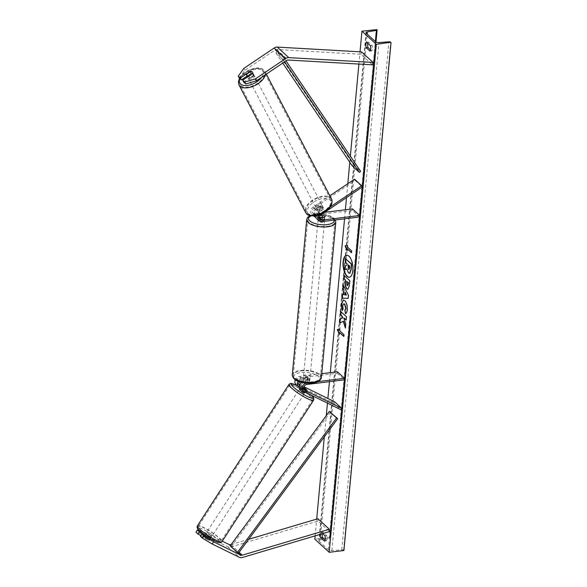 <?xml version="1.0" encoding="UTF-8"?>
<svg xmlns="http://www.w3.org/2000/svg" width="587" height="587" viewBox="0 0 587 587"><rect width="100%" height="100%" fill="white"/><g stroke="black" fill="none" stroke-linecap="round" stroke-linejoin="round"><path stroke-width="0.44" stroke-dasharray="2.94 2.2" d="M243.671 82.07L253.342 75.562A3.287 1.864 -27.1 0 0 253.503 74.094A3.287 1.864 -27.1 0 0 253.261 73.786A3.287 1.864 -27.1 0 0 251.038 73.456L250.216 71.849M251.038 73.456L247.142 76.075M239.261 78.027L244.823 70.33L275.054 49.976A2.627 2.113 -47.5 0 1 276.264 49.513A2.627 2.113 -47.5 0 1 276.668 49.499L360.961 54.305L372.466 64.834M244.823 70.33L243.84 68.4M360.961 54.305L361.592 51.898M253.342 75.562L252.351 73.639M207.563 536.892L210.41 538.294A3.287 0.448 31.7 0 0 210.616 538.257A3.287 0.448 31.7 0 0 210.227 537.707A3.287 0.448 31.7 0 0 208.114 536.18L202.955 533.656M210.41 538.294L209.045 540.502A3.287 0.448 31.7 0 0 209.243 540.473A3.287 0.448 31.7 0 0 208.855 539.923A3.287 0.448 31.7 0 0 206.741 538.396L200.842 535.505M199.279 530.516L202.067 531.264L222.29 541.177M202.067 531.264L200.695 533.48L227.807 546.768A5.254 4.234 132.5 0 0 230.104 547.121A5.254 4.234 132.5 0 0 230.926 546.945L318.066 521.036L329.571 531.565M317.883 518.732L318.066 521.036M231.175 544.509L248.719 539.292M200.695 533.48L195.963 532.218M200.372 536.254L209.045 540.502M208.114 536.18L206.741 538.396M306.509 390.025L305.658 391.404A3.287 0.448 31.7 0 0 305.856 391.375A3.287 0.448 31.7 0 0 305.467 390.825A3.287 0.448 31.7 0 0 303.354 389.298L299.891 387.603M300.735 388.851A4.931 3.97 -47.5 0 0 301.498 389.372L305.658 391.404M295.987 384.507A4.931 3.97 132.5 0 0 296.751 385.021L333.739 403.152L340.93 409.733M321.764 373.677L299.737 376.392A4.931 3.97 132.5 0 0 295.305 379.862M299.737 376.392L302.18 378.63A4.931 3.97 132.5 0 0 298.152 381.33M337.378 371.754L337.239 373.251L299.597 377.881A3.287 2.642 132.5 0 0 296.684 380.105A3.287 2.642 132.5 0 0 297.103 383.296A3.287 2.642 132.5 0 0 297.609 383.641L298.856 384.25M303.596 388.594L302.349 387.985A3.287 2.642 -47.5 0 1 301.843 387.64A3.287 2.642 -47.5 0 1 301.432 384.448A3.287 2.642 -47.5 0 1 304.337 382.225L309.342 381.609A3.287 1.335 5.3 0 0 309.694 381.08A3.287 1.335 5.3 0 0 307.038 379.503L302.041 380.119A3.287 2.642 132.5 0 0 299.436 381.807M299.663 385.637A3.287 2.642 132.5 0 0 300.052 385.879L304.213 387.919A3.287 0.448 -148.3 0 1 306.326 389.445M299.854 384.742L303.868 386.708M334.59 401.772L333.739 403.152M318.257 381.579L306.92 382.973A4.931 3.97 132.5 0 0 306.032 383.172M337.239 373.251L344.43 379.833M302.18 378.63L307.177 378.013A3.287 1.335 -174.7 0 1 309.833 379.584A3.287 1.335 -174.7 0 1 309.481 380.119L304.477 380.736L306.92 382.973M301.307 382.357A4.931 3.97 -47.5 0 1 304.477 380.736M304.213 387.919L303.354 389.298M307.038 379.503L307.177 378.013M309.342 381.609L309.481 380.119M320.304 215.4L317.288 215.774A3.287 2.642 -47.5 0 1 315.344 215.209A3.287 2.642 -47.5 0 1 316.334 210.381L320.972 207.255A3.287 1.864 152.9 0 1 323.195 207.585A3.287 1.864 152.9 0 1 323.437 207.901A3.287 1.864 152.9 0 1 323.276 209.361L318.631 212.487A3.287 2.642 132.5 0 0 317.648 217.315A3.287 2.642 132.5 0 0 319.357 217.902M315.432 215.789A4.931 3.97 132.5 0 1 318.015 211.283L322.659 208.158A3.287 1.864 -27.1 0 0 322.821 206.697A3.287 1.864 -27.1 0 0 322.579 206.382A3.287 1.864 -27.1 0 0 320.355 206.052L315.718 209.177A4.931 3.97 -47.5 0 0 313.825 215.965M320.972 207.255L320.355 206.052M359.538 216.977L352.347 210.395L314.705 215.033A4.931 3.97 -47.5 0 1 311.792 214.182A4.931 3.97 -47.5 0 1 313.275 206.94L329.879 195.757M319.005 214.901A4.931 3.97 -47.5 0 1 320.465 213.521L330.268 206.917M314.705 215.033L317.149 217.271A4.931 3.97 -47.5 0 1 315.652 217.183M324.633 212.333L314.837 213.536A3.287 2.642 -47.5 0 1 312.9 212.971A3.287 2.642 -47.5 0 1 313.891 208.143L355.128 180.378L354.519 179.174M355.128 180.378L362.318 186.967M352.347 210.395L352.486 208.899M317.149 217.271L322.146 216.654A3.287 1.335 -174.7 0 1 324.802 218.225A3.287 1.335 -174.7 0 1 324.45 218.76L319.445 219.377L321.889 221.615M316.532 218.525A4.931 3.97 132.5 0 0 319.445 219.377M322.27 215.312L322.146 216.654M324.589 217.263L324.45 218.76M323.276 209.361L322.659 208.158M319.959 218.1A3.287 1.335 -174.7 0 1 324.662 219.721A3.287 1.335 -174.7 0 1 322.828 220.734A3.287 1.335 -174.7 0 1 318.125 219.112A3.287 1.335 -174.7 0 1 319.959 218.1M322.762 215.246L322.601 217.043A3.287 1.335 5.3 0 0 320.069 216.904A3.287 1.335 5.3 0 0 318.396 217.557L318.565 215.767A3.287 1.335 -174.7 0 0 318.396 216.126A3.287 1.335 -174.7 0 0 319.401 217.219M320.561 217.762L320.414 219.406A3.287 1.335 5.3 0 0 322.945 219.538A3.287 1.335 5.3 0 0 324.611 218.885L324.78 217.095M320.164 215.568L318.565 215.767M305.262 376.472A3.287 1.335 -174.7 0 1 309.973 378.094A3.287 1.335 -174.7 0 1 308.138 379.107A3.287 1.335 -174.7 0 1 303.428 377.485A3.287 1.335 -174.7 0 1 305.262 376.472M309.973 378.094L309.694 381.08A3.287 1.335 -174.7 0 0 307.522 379.598L307.683 377.801A3.287 1.335 5.3 0 0 305.152 377.668A3.287 1.335 5.3 0 0 303.486 378.322L303.318 380.112A3.287 1.335 -174.7 0 0 303.156 380.471A3.287 1.335 -174.7 0 0 305.328 381.954L305.497 380.163A3.287 1.335 5.3 0 0 308.028 380.303A3.287 1.335 5.3 0 0 309.701 379.642L309.532 381.44A3.287 1.335 -174.7 0 0 309.694 381.08L309.833 379.584M307.522 379.598L303.318 380.112M305.328 381.954L309.532 381.44M324.611 218.885L320.414 219.406M318.396 217.557L322.601 217.043M303.486 378.322L307.683 377.801M309.701 379.642L305.497 380.163M308.278 377.61A3.287 1.335 -174.7 0 1 303.567 375.988A3.287 1.335 -174.7 0 1 305.401 374.976A3.287 1.335 -174.7 0 1 310.112 376.597A3.287 1.335 -174.7 0 1 308.278 377.61M319.82 219.597A3.287 1.335 5.3 0 0 317.985 220.609A3.287 1.335 5.3 0 0 322.696 222.231A3.287 1.335 5.3 0 0 324.523 221.218A3.287 1.335 5.3 0 0 319.82 219.597M327.194 226.347A13.567 5.525 5.3 0 0 334.766 222.165A13.567 5.525 5.3 0 0 315.314 215.473A13.567 5.525 5.3 0 0 307.742 219.655A13.567 5.525 5.3 0 0 327.194 226.347M300.904 370.859A13.567 5.525 -174.7 0 1 320.348 377.544A13.567 5.525 -174.7 0 1 312.776 381.733A13.567 5.525 -174.7 0 1 293.331 375.042A13.567 5.525 -174.7 0 1 300.904 370.859M253.988 75.136A3.287 1.768 152.4 0 1 254.215 75.422A3.287 1.768 152.4 0 1 252.417 78.35A3.287 1.768 152.4 0 1 248.617 78.753A3.287 1.768 152.4 0 1 248.396 78.467A3.287 1.768 152.4 0 1 250.194 75.54A3.287 1.768 152.4 0 1 253.988 75.136M247.897 76.398A3.287 1.768 152.4 0 1 251.735 73.815L247.897 76.398L246.745 74.189M250.583 71.607L251.735 73.815M252.322 71.952A3.287 1.768 152.4 0 1 252.549 72.238A3.287 1.768 152.4 0 1 252.535 73.324L252.498 73.346M253.687 75.532A3.287 1.768 152.4 0 1 249.849 78.115L253.687 75.532L252.535 73.324M248.771 76.046L249.849 78.115M321.911 205.134A3.287 1.768 152.4 0 1 322.138 205.421A3.287 1.768 152.4 0 1 320.341 208.348A3.287 1.768 152.4 0 1 316.54 208.752A3.287 1.768 152.4 0 1 316.32 208.466A3.287 1.768 152.4 0 1 318.117 205.538A3.287 1.768 152.4 0 1 321.911 205.134M320.685 205.773L316.848 208.356A3.287 1.768 152.4 0 1 320.685 205.773L321.456 207.24A3.287 1.768 152.4 0 1 323.195 207.585A3.287 1.768 152.4 0 1 323.422 207.871A3.287 1.768 152.4 0 1 323.4 208.965L322.637 207.49A3.287 1.768 152.4 0 1 318.8 210.073L322.637 207.49M316.848 208.356L317.618 209.823A3.287 1.768 152.4 0 0 317.596 210.916A3.287 1.768 152.4 0 0 317.824 211.203A3.287 1.768 152.4 0 0 319.57 211.547L318.8 210.073M321.456 207.24L317.618 209.823M319.57 211.547L323.4 208.965M315.901 207.527A3.287 1.768 152.4 0 1 315.674 207.24A3.287 1.768 152.4 0 1 317.479 204.313A3.287 1.768 152.4 0 1 321.272 203.909A3.287 1.768 152.4 0 1 321.5 204.195A3.287 1.768 152.4 0 1 319.702 207.123A3.287 1.768 152.4 0 1 315.901 207.527M254.633 76.361A3.287 1.768 -27.6 0 0 250.832 76.765A3.287 1.768 -27.6 0 0 249.035 79.693A3.287 1.768 -27.6 0 0 249.262 79.979A3.287 1.768 -27.6 0 0 253.056 79.575A3.287 1.768 -27.6 0 0 254.861 76.648A3.287 1.768 -27.6 0 0 254.633 76.361M240.853 85.636A13.567 7.315 -27.6 0 0 256.541 83.978A13.567 7.315 -27.6 0 0 263.974 71.885A13.567 7.315 -27.6 0 0 263.035 70.704A13.567 7.315 -27.6 0 0 247.354 72.362A13.567 7.315 -27.6 0 0 239.922 84.455A13.567 7.315 -27.6 0 0 240.853 85.636M329.681 198.252A13.567 7.315 152.4 0 1 330.613 199.433A13.567 7.315 152.4 0 1 323.18 211.525A13.567 7.315 152.4 0 1 307.5 213.184A13.567 7.315 152.4 0 1 306.561 212.002A13.567 7.315 152.4 0 1 313.994 199.91A13.567 7.315 152.4 0 1 329.681 198.252M349.448 277.189A11.08 4.784 -97 0 0 349.595 277.174A11.08 4.784 -97 0 0 353.095 270.614A11.08 4.784 -97 0 0 346.888 255.176A11.08 4.784 -97 0 0 346.741 255.206M315.131 535.858L316.694 519.084M324.317 436.831L326.291 415.603M327.451 403.13L327.876 398.478M329.439 381.675L330.276 372.628M344.547 218.826L345.383 209.779M346.513 197.606L347.805 183.694M349.793 162.254L350.358 156.135M358.899 64.064L360.036 51.81M320.458 534.273A4.109 1.776 83 0 1 321.228 532.358L322.623 533.634M343.916 550.496L343.608 550.217A1.475 0.602 5.3 0 0 341.766 549.777L331.875 550.555A2.796 1.137 -174.7 0 1 328.382 549.718L319.181 541.295A2.796 1.137 -174.7 0 1 318.902 540.73A2.796 1.137 -174.7 0 1 320.238 539.901L324.325 539.196M370.573 49.866L371.696 50.893A4.109 1.776 -97 0 0 372.195 45.515L368.46 42.088A4.109 1.776 -97 0 0 367.814 43.335M322.278 533.737A4.109 1.776 83 0 1 322.997 532.138L326.732 535.564A4.109 1.776 83 0 1 326.233 540.943L325.11 539.915M325.264 539.035L329.278 538.345A1.475 0.602 5.3 0 0 329.982 537.905A1.475 0.602 5.3 0 0 329.835 537.604L376.656 29.35M329.534 537.332L314.83 539.137M368.46 42.088L366.692 42.308M372.195 45.515L370.434 45.727M371.696 50.893L369.935 51.106M326.233 540.943L324.472 541.163M326.732 535.564L324.971 535.784M322.997 532.138L321.228 532.358M350.16 273.058L348.707 272.874L346.88 268.919M345.912 258.786L345.604 262.11L347.35 263.702L347.211 265.163L345.244 265.977L344.892 269.807M351.701 250.979L347.387 247.032M351.995 250.942L351.532 252.77M347.115 250.011L347.056 250.612M347.35 250.576L347.519 248.785M347.68 246.995L347.555 245.234M340.086 328.867L339.624 330.694M339.924 330.657L343.938 334.649M344.07 336.402L344.231 334.612M339.756 332.455L339.293 334.282M339.587 334.245L339.352 333.68M345.45 327.297L345.383 328.074M339.91 322.923L343.622 321.243M346.154 319.746L346.726 316.679L340.68 311.448M345.677 328.038L345.743 324.141M346.037 324.105L344.085 317.853M344.32 275.354L349.779 280.659M350.072 280.623L349.595 285.744L347.937 289.288M346.902 281.32L346.763 282.89L347.57 285.627M343.483 300.074L345.09 300.661C346.902 302.635 347.702 305.644 347.497 309.701C347.233 312.042 346.675 313.363 345.831 313.678L345.538 313.715M343.813 303.765L342.977 305.526L343.131 308.894M343.424 308.857L342.045 310.604M343.395 285.363L343.146 284.878M343.439 284.842L348.436 295.21M348.729 295.173L348.142 298.379M342.537 294.601L343.637 294.674M345.207 292.187L344.958 294.85L346.704 295.012M348.935 269.462L349.779 268.288L349.984 266.116L348.304 264.891M211.21 536.291A3.287 0.543 -147.1 0 1 211.562 536.9A3.287 0.543 -147.1 0 1 209.368 536.092A3.287 0.543 -147.1 0 1 206.397 533.928A3.287 0.543 -147.1 0 1 206.044 533.326A3.287 0.543 -147.1 0 1 208.238 534.126A3.287 0.543 -147.1 0 1 211.21 536.291M207.123 536.679L205.758 538.793A3.287 0.543 -147.1 0 1 204.107 537.465A3.287 0.543 -147.1 0 1 203.755 536.863A3.287 0.543 -147.1 0 1 203.828 536.812L207.27 538.499A3.287 0.543 -147.1 0 1 208.921 539.827A3.287 0.543 -147.1 0 1 209.273 540.429A3.287 0.543 -147.1 0 1 209.192 540.48L210.777 538.03A3.287 0.543 -147.1 0 1 207.343 536.349L210.777 538.03M205.758 538.793L209.192 540.48M207.27 538.499L208.855 536.048L205.413 534.361A3.287 0.543 -147.1 0 1 208.855 536.048M205.413 534.361L203.828 536.812M299.399 389.196A3.287 0.543 -147.1 0 1 301.586 389.995A3.287 0.543 -147.1 0 1 304.565 392.16A3.287 0.543 -147.1 0 1 304.91 392.769L306.678 390.047A3.287 0.543 -147.1 0 1 306.597 390.098L305.541 391.727A3.287 0.543 -147.1 0 1 302.1 390.039L305.541 391.727M300.118 388.08L301.16 386.473A3.287 0.543 -147.1 0 0 301.513 387.082A3.287 0.543 -147.1 0 0 303.163 388.411L302.1 390.039M301.16 386.473A3.287 0.543 -147.1 0 1 301.234 386.429L300.177 388.058A3.287 0.543 -147.1 0 1 303.618 389.746L300.177 388.058M304.675 388.117L303.618 389.746M303.596 387.589L301.234 386.429M303.163 388.411L306.597 390.098M303.684 393.525A3.287 0.543 -147.1 0 1 304.029 394.126A3.287 0.543 -147.1 0 1 301.843 393.327A3.287 0.543 -147.1 0 1 298.864 391.162A3.287 0.543 -147.1 0 1 298.519 390.553A3.287 0.543 -147.1 0 1 300.705 391.36A3.287 0.543 -147.1 0 1 303.684 393.525M207.277 532.57A3.287 0.543 32.9 0 0 210.249 534.735A3.287 0.543 32.9 0 0 212.443 535.535A3.287 0.543 32.9 0 0 212.09 534.933A3.287 0.543 32.9 0 0 209.119 532.769A3.287 0.543 32.9 0 0 206.925 531.961A3.287 0.543 32.9 0 0 207.277 532.57M199.734 528.872A13.567 2.245 32.9 0 0 212.024 537.817A13.567 2.245 32.9 0 0 221.072 541.126A13.567 2.245 32.9 0 0 219.626 538.624A13.567 2.245 32.9 0 0 207.343 529.687A13.567 2.245 32.9 0 0 198.296 526.378A13.567 2.245 32.9 0 0 199.734 528.872M291.328 387.464A13.567 2.245 -147.1 0 1 289.89 384.962A13.567 2.245 -147.1 0 1 298.93 388.278A13.567 2.245 -147.1 0 1 311.22 397.216A13.567 2.245 -147.1 0 1 312.666 399.718A13.567 2.245 -147.1 0 1 303.618 396.401A13.567 2.245 -147.1 0 1 291.328 387.464M352.185 165.791L353.462 164.771L277.211 51.957L284.401 58.539L285.994 60.894M353.462 164.771L360.645 171.36M277.211 51.957L275.941 52.977L283.125 59.558L284.644 61.804M275.941 52.977L282.758 63.066M284.401 58.539L283.125 59.558M230.346 545.624L238.52 553.108L231.329 546.526L330.518 412.111M231.329 546.526L230.221 545.8M275.054 49.976L286.559 60.512M276.668 49.499L288.173 60.035M227.807 546.768L239.313 557.298M230.94 544.824L239.114 552.308M230.926 546.945L242.431 557.474M301.498 389.372L303.941 391.61M296.751 385.021L299.194 387.259M297.609 383.641L299.157 385.057M299.678 385.534L300.052 385.879M299.597 377.881L302.041 380.119M302.349 387.985L303.897 389.401M304.337 382.225L306.781 384.463M318.015 211.283L320.465 213.521M313.275 206.94L315.718 209.177M314.837 213.536L317.288 215.774M313.891 208.143L316.334 210.381M318.631 212.487L321.074 214.725M334.297 220.088A12.98 5.283 5.3 0 0 315.711 214.218A12.98 5.283 5.3 0 0 310.442 215.752M306.7 219.56A14.616 5.951 -174.7 0 1 314.859 215.055A14.616 5.951 -174.7 0 1 335.815 222.26M321.397 377.646A14.616 5.951 5.3 0 0 300.441 370.434A14.616 5.951 5.3 0 0 292.282 374.946M312.379 382.988A12.98 5.283 -174.7 0 1 295.085 379.217A12.98 5.283 -174.7 0 1 301.021 372.584A12.98 5.283 -174.7 0 1 318.315 376.355A12.98 5.283 -174.7 0 1 312.379 382.988M261.538 77.352A12.98 6.993 -27.6 0 0 261.912 69.802A12.98 6.993 -27.6 0 0 250.245 69.743A12.98 6.993 -27.6 0 0 239.892 78.614M238.99 84.939A14.616 7.88 152.4 0 1 246.995 71.915A14.616 7.88 152.4 0 1 263.893 70.124A14.616 7.88 152.4 0 1 264.906 71.401A14.616 7.88 152.4 0 1 265.265 74.843M331.545 198.942A14.616 7.88 -27.6 0 0 330.54 197.672A14.616 7.88 -27.6 0 0 313.641 199.455A14.616 7.88 -27.6 0 0 305.629 212.487M308.623 214.079A12.98 6.993 152.4 0 1 313.729 202.089A12.98 6.993 152.4 0 1 329.835 199.8A12.98 6.993 152.4 0 1 324.728 211.797A12.98 6.993 152.4 0 1 308.623 214.079M328.382 549.718L375.511 41.736M319.181 541.295L366.31 33.312M343.608 550.217L390.737 42.242M329.835 537.604L376.957 29.629M329.278 538.345L375.357 41.604M320.238 539.901L367.161 34.09M331.875 550.555L378.997 42.572M341.766 549.777L388.887 41.794M199.287 530.45A12.98 2.15 32.9 0 0 214.233 540.7A12.98 2.15 32.9 0 0 218.313 539.776A12.98 2.15 32.9 0 0 203.373 529.518A12.98 2.15 32.9 0 0 199.287 530.45M197.415 525.805A14.616 2.421 -147.1 0 1 207.16 529.371A14.616 2.421 -147.1 0 1 220.404 539.005A14.616 2.421 -147.1 0 1 221.952 541.698M313.546 400.29A14.616 2.421 32.9 0 0 311.99 397.597A14.616 2.421 32.9 0 0 298.754 387.963A14.616 2.421 32.9 0 0 289.002 384.39M297.227 385.644A12.98 2.15 -147.1 0 1 311.169 395.154M253.503 74.094L252.52 72.172M210.616 538.257L209.243 540.473M306.715 389.988L305.856 391.375M299.546 385.534L297.103 383.296M301.843 387.64L304.286 389.878M314.236 216.42L311.792 214.182M315.344 215.209L312.9 212.971M317.648 217.315L320.091 219.553M323.437 207.901L322.821 206.697M324.662 219.721L324.802 218.225M335.324 219.956L333.35 217.748L330.32 216.031L326.423 214.761L318.425 213.881L315.373 214.079L309.863 215.62M318.125 219.112L318.396 216.126M303.428 377.485L303.156 380.471M303.567 375.988L317.985 220.609M320.348 377.544L334.766 222.165M293.331 375.042L307.742 219.655M310.112 376.597L324.523 221.218M266.329 74.131L264.906 71.401L262.396 68.943L258.596 67.931L254.45 68.209L248.059 70.455L243.832 73.206L239.481 78.232M248.396 78.467L247.56 76.868M252.549 72.238L254.215 75.422M316.32 208.466L317.596 210.916M322.138 205.421L323.422 207.871M315.674 207.24L249.035 79.693M330.613 199.433L263.974 71.885M306.561 212.002L239.922 84.455M321.5 204.195L254.861 76.648M375.981 42.059L329.982 537.905M366.024 32.747L318.902 540.73M209.273 540.429L209.838 539.556M210.417 538.661L211.562 536.9M203.755 536.863L204.658 535.469M204.9 535.087L206.044 533.326M311.323 395.227L297.147 385.564M304.029 394.126L212.443 535.535M289.89 384.962L198.296 526.378M312.666 399.718L221.072 541.126M298.519 390.553L206.925 531.961"/><path stroke-width="0.88" d="M245.784 84L244.794 82.077L255.345 78.937L256.328 80.859L245.784 84L243.671 82.07L242.688 80.14L252.351 73.639A3.287 1.864 -27.1 0 0 252.52 72.172A3.287 1.864 -27.1 0 0 252.278 71.863A3.287 1.864 -27.1 0 0 250.055 71.533L240.384 78.034L238.278 76.105L239.261 78.027L241.367 79.964L240.384 78.034M256.328 80.859L286.559 60.512A2.627 2.113 -47.5 0 1 287.762 60.05A2.627 2.113 -47.5 0 1 288.173 60.035L372.466 64.834L373.09 62.435L288.797 57.629A5.254 4.234 -47.5 0 0 287.99 57.658A5.254 4.234 -47.5 0 0 285.575 58.583L255.345 78.937M247.142 76.075L241.367 79.964M238.278 76.105L243.84 68.4L274.07 48.053A5.254 4.234 -47.5 0 1 276.484 47.121A5.254 4.234 -47.5 0 1 277.291 47.092L361.592 51.898L373.09 62.435M242.688 80.14L244.794 82.077M213.565 541.794L240.677 555.082A2.627 2.113 132.5 0 0 241.822 555.258A2.627 2.113 132.5 0 0 242.24 555.17L329.38 529.261L329.571 531.565L242.431 557.474A5.254 4.234 132.5 0 1 241.602 557.65A5.254 4.234 132.5 0 1 239.313 557.298L212.201 544.01L213.565 541.794L203.85 535.975L202.486 538.191L212.201 544.01M222.29 541.177L229.179 544.553A2.627 2.113 132.5 0 0 230.324 544.729A2.627 2.113 132.5 0 0 230.735 544.641L231.175 544.509M197.335 530.002L199.441 531.932L198.076 534.148L195.963 532.218L197.335 530.002L199.279 530.516M202.955 533.656L199.441 531.932M203.85 535.975L201.745 534.038L207.563 536.892M248.719 539.292L317.883 518.732L329.38 529.261M201.745 534.038L200.372 536.254L202.486 538.191M200.842 535.505L198.076 534.148M303.596 387.589L304.675 388.117A3.287 0.543 -147.1 0 1 306.326 389.445A3.287 0.448 -148.3 0 1 306.715 389.988A3.287 0.448 -148.3 0 1 306.509 390.025L303.596 388.594M299.891 387.603L299.194 387.259A4.931 3.97 132.5 0 1 298.431 386.745A4.931 3.97 132.5 0 1 298.152 381.33M306.032 383.172A4.931 3.97 132.5 0 0 302.378 386.752A4.931 3.97 132.5 0 0 303.178 391.089A4.931 3.97 132.5 0 0 303.941 391.61L340.93 409.733L341.781 408.354L334.59 401.772L303.868 386.708M295.305 379.862A4.931 3.97 132.5 0 0 295.987 384.507L298.431 386.745M299.436 381.807A3.287 2.642 132.5 0 0 299.546 385.534A3.287 2.642 132.5 0 0 299.663 385.637M298.856 384.25L299.854 384.742M321.764 373.677L337.378 371.754L344.569 378.336L344.43 379.833L306.781 384.463A3.287 2.642 132.5 0 0 303.875 386.686A3.287 2.642 132.5 0 0 304.286 389.878A3.287 2.642 132.5 0 0 304.8 390.223L341.781 408.354M344.569 378.336L318.257 381.579M303.178 391.089L300.735 388.851A4.931 3.97 -47.5 0 1 301.307 382.357M329.879 195.757L354.519 179.174L361.702 185.763L330.268 206.917M315.652 217.183A4.931 3.97 -47.5 0 1 314.236 216.42A4.931 3.97 -47.5 0 1 313.825 215.965M315.432 215.789A4.931 3.97 132.5 0 0 316.532 218.525L318.976 220.763A4.931 3.97 -47.5 0 0 321.889 221.615L359.538 216.977L359.677 215.488L322.028 220.118A3.287 2.642 -47.5 0 1 320.091 219.553A3.287 2.642 -47.5 0 1 321.074 214.725L362.318 186.967L361.702 185.763M319.357 217.902A3.287 2.642 132.5 0 0 319.585 217.88L324.589 217.263A3.287 1.335 5.3 0 0 324.941 216.735A3.287 1.335 5.3 0 0 322.285 215.158L320.304 215.4M318.976 220.763A4.931 3.97 -47.5 0 1 319.005 214.901M324.633 212.333L352.486 208.899L359.677 215.488M319.401 217.219A3.287 1.335 -174.7 0 0 320.575 217.608L320.561 217.762M320.164 215.568L322.762 215.246A3.287 1.335 -174.7 0 1 324.941 216.735A3.287 1.335 -174.7 0 1 324.78 217.095L320.575 217.608M252.498 73.346L248.697 75.906A3.287 1.768 152.4 0 1 246.951 75.562A3.287 1.768 152.4 0 1 246.731 75.275A3.287 1.768 152.4 0 1 246.745 74.189L250.583 71.607A3.287 1.768 152.4 0 1 252.322 71.952M346.741 255.206A11.08 4.784 -97 0 0 343.395 261.736A11.08 4.784 -97 0 0 349.448 277.189M352.802 270.651A11.08 4.784 -97 0 0 346.594 255.213A11.08 4.784 -97 0 0 343.102 261.773A11.08 4.784 -97 0 0 349.302 277.211A11.08 4.784 -97 0 0 352.802 270.651M361.952 31.162L376.333 44.326L390.737 42.242A1.475 0.602 5.3 0 0 388.887 41.794L378.997 42.572A2.796 1.137 -174.7 0 1 375.511 41.736L366.31 33.312A2.796 1.137 -174.7 0 1 366.024 32.747A2.796 1.137 -174.7 0 1 367.359 31.918L376.399 30.363A1.475 0.602 5.3 0 0 377.111 29.922A1.475 0.602 5.3 0 0 376.957 29.629L361.952 31.162L360.036 51.81M376.333 44.326L329.212 552.308L314.83 539.137L315.131 535.858M316.694 519.084L324.317 436.831M326.291 415.603L327.451 403.13M327.876 398.478L329.439 381.675M330.276 372.628L344.547 218.826M345.383 209.779L346.513 197.606M347.805 183.694L349.793 162.254M350.358 156.135L358.899 64.064M342.045 310.604L341.238 304.125L343.336 300.089L344.796 300.698C346.609 302.672 347.409 305.68 347.203 309.738C346.939 312.079 346.381 313.399 345.538 313.715L344.84 310.369L345.758 308.373L344.481 304.117L343.659 303.765L342.683 305.556L343.131 308.894L342.045 310.604M346.822 288.899L346.807 288.885C345.457 287.403 344.929 285.062 345.207 281.848L345.361 280.212L343.718 278.708L344.026 275.391L349.779 280.659L349.302 285.781L347.798 289.325L347.1 288.848C345.75 287.366 345.222 285.025 345.508 281.811L345.361 280.212M343.329 321.28L345.383 328.074L345.743 324.141L343.791 317.89L346.125 320.025L346.433 316.716L340.68 311.448L340.372 314.764L341.861 316.122L342.397 317.934L339.983 318.983L339.616 322.96L343.622 321.243L345.45 327.297M370.434 45.727L366.692 42.308A4.109 1.776 -97 0 0 365.892 44.495A4.109 1.776 -97 0 0 366.193 47.686L369.935 51.106A4.109 1.776 -97 0 0 370.434 45.727M322.623 533.634L324.971 535.784A4.109 1.776 83 0 1 324.472 541.163L320.729 537.736A4.109 1.776 83 0 1 320.429 534.544A4.109 1.776 83 0 1 320.458 534.273M347.387 247.032L347.555 245.234L345.061 245.872L347.056 250.612L347.225 248.822L351.532 252.77L351.701 250.979L347.387 247.032M339.293 334.282L337.305 329.542L339.792 328.903L339.624 330.694L343.938 334.649L343.777 336.439L339.462 332.491L339.293 334.282M343.344 294.711L343.769 290.073L342.83 288.298L343.146 284.878L348.436 295.21L348.142 298.379L341.913 298.167L342.243 294.637L343.637 294.674L343.769 290.073M325.11 539.915L322.498 537.516A4.109 1.776 83 0 1 322.197 534.324A4.109 1.776 83 0 1 322.278 533.737M322.498 537.516L320.729 537.736M367.814 43.335A4.109 1.776 -97 0 0 367.66 44.274A4.109 1.776 -97 0 0 367.961 47.466L366.193 47.686M367.961 47.466L370.573 49.866M329.212 552.308L343.916 550.496L391.037 42.513M324.325 539.196L325.264 539.035M346.88 268.919L344.591 269.844L344.951 266.014L346.917 265.199L347.056 263.739L345.31 262.14L345.618 258.823L351.378 264.099L350.857 269.763L349.529 273.322M345.618 258.823L351.672 264.062L351.151 269.727L349.676 273.315M350.16 273.058L348.414 272.911L346.866 268.824L344.591 269.844M351.562 252.491L347.225 248.822M347.548 245.278L345.061 245.872M345.361 245.836L347.115 250.011M339.352 333.68L337.305 329.542M337.598 329.505L339.792 328.94M343.799 336.16L339.462 332.491M340.952 311.697L340.665 314.727L342.155 316.085L342.691 317.897L339.983 318.983M340.277 318.946L339.917 322.821M346.154 319.746L343.791 317.89M345.655 280.175L343.718 278.708M344.011 278.671L344.298 275.641M347.937 289.288L347.115 288.863M347.57 285.627L347.056 285.517L347.988 284.299L348.135 282.743L346.609 281.356L347.056 285.517M347.35 285.48L348.282 284.262L348.429 282.707L346.609 281.356M342.338 310.567L341.531 304.088L343.483 300.074M345.802 313.546L344.84 310.369M345.134 310.332L346.051 308.336L344.796 304.095L343.813 303.765M344.07 290.044L342.83 288.298M343.124 288.261L343.395 285.363M348.142 298.335L341.913 298.167M342.206 298.13L342.529 294.659M346.411 295.048L345.207 292.187L344.664 294.887L346.411 295.048L344.914 292.223M348.575 265.133L348.641 269.499L349.485 268.325L349.691 266.153L348.304 264.891L348.106 267.078L348.964 269.646M305.247 392.248L304.91 392.769A3.287 0.543 -147.1 0 1 302.723 391.962A3.287 0.543 -147.1 0 1 299.744 389.797A3.287 0.543 -147.1 0 1 299.399 389.196L300.118 388.08M306.326 389.445A3.287 0.543 -147.1 0 1 306.685 390.01M285.994 60.894L360.645 171.36L359.376 172.38L352.185 165.791L282.758 63.066M284.644 61.804L359.376 172.38M237.412 552.382L230.221 545.8L329.402 411.384L337.701 418.692L238.52 553.108L237.412 552.382L336.593 417.966L337.701 418.692M329.402 411.384L336.593 417.966M277.291 47.092L288.797 57.629M274.07 48.053L285.575 58.583M229.179 544.553L230.346 545.624M238.52 553.108L240.677 555.082M239.114 552.308L242.24 555.17M299.157 385.057L299.678 385.534M303.897 389.401L304.8 390.223M319.585 217.88L322.028 220.118M310.442 215.752A12.98 5.283 5.3 0 0 311.778 222.216A12.98 5.283 5.3 0 0 327.076 224.616A12.98 5.283 5.3 0 0 334.297 220.088M327.656 226.773A14.616 5.951 -174.7 0 1 306.7 219.56L292.282 374.946A14.616 5.951 5.3 0 0 313.238 382.152A14.616 5.951 5.3 0 0 321.397 377.646L335.815 222.26A14.616 5.951 -174.7 0 1 327.656 226.773M239.892 78.614A12.98 6.993 -27.6 0 0 240.699 84.088A12.98 6.993 -27.6 0 0 250.92 84.667A12.98 6.993 -27.6 0 0 261.538 77.352M265.265 74.843A14.616 7.88 152.4 0 1 254.171 85.849A14.616 7.88 152.4 0 1 239.995 86.216A14.616 7.88 152.4 0 1 238.99 84.939L305.629 212.487A14.616 7.88 -27.6 0 0 306.634 213.756A14.616 7.88 -27.6 0 0 323.54 211.973A14.616 7.88 -27.6 0 0 331.545 198.942L266.329 74.131M375.357 41.604L376.399 30.363M367.161 34.09L367.359 31.918M197.415 525.805C196.748 527.287 197.276 528.762 198.993 530.23C205.098 535.623 210.96 539.482 216.566 541.801C219.34 543.048 221.13 543.019 221.952 541.698A14.616 2.421 -147.1 0 1 212.208 538.132A14.616 2.421 -147.1 0 1 198.964 528.498A14.616 2.421 -147.1 0 1 197.415 525.805L289.002 384.39A14.616 2.421 32.9 0 0 290.558 387.09A14.616 2.421 32.9 0 0 303.802 396.717A14.616 2.421 32.9 0 0 313.546 400.29C314.214 398.808 313.685 397.333 311.968 395.858L311.323 395.227M311.169 395.154A12.98 2.15 -147.1 0 1 311.668 395.645A12.98 2.15 -147.1 0 1 307.588 396.577A12.98 2.15 -147.1 0 1 292.642 386.319A12.98 2.15 -147.1 0 1 297.227 385.644M314.236 216.42L313.744 215.972M309.863 215.62L307.456 217.572L306.7 219.56M321.397 377.646L319.695 380.633C319.622 381.301 317.296 382.13 312.724 383.128C304.69 383.883 293.126 382.086 292.282 374.946M335.324 219.956L335.815 222.26M239.481 78.232L238.359 82.136L238.99 84.939M331.545 198.942C333.233 204.122 330.202 208.95 322.476 213.426C316.635 217.3 307.471 215.833 306.891 214.086L305.629 212.487M247.56 76.868L246.731 75.275M377.111 29.922L375.981 42.059M221.952 541.698L313.546 400.29M209.838 539.556L210.417 538.661M204.658 535.469L204.9 535.087M297.147 385.564L291.695 383.472L290.33 383.487L289.002 384.39"/></g></svg>
